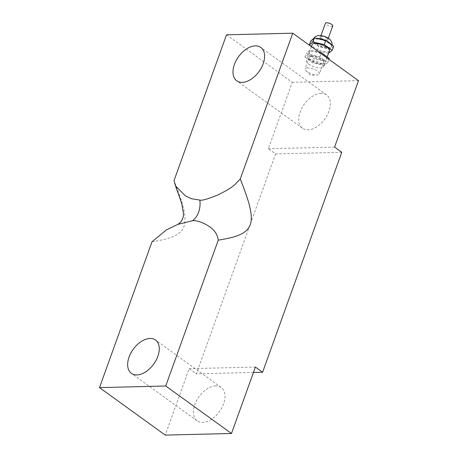 <?xml version="1.0" encoding="UTF-8"?>
<svg xmlns="http://www.w3.org/2000/svg" width="458" height="458" viewBox="0 0 458 458"><rect width="100%" height="100%" fill="white"/><g stroke="black" fill="none" stroke-linecap="round" stroke-linejoin="round"><path stroke-width="0.34" stroke-dasharray="2.29 1.72" d="M308.515 64.057A9.166 3.063 -160.2 0 0 317.577 67.813A9.166 3.063 -160.2 0 0 323.548 67.005A9.166 3.063 -160.2 0 0 315.963 61.023A9.166 3.063 -160.2 0 0 306.299 60.794A9.166 3.063 -160.2 0 0 308.515 64.057M309.974 59.992A9.166 3.063 19.8 0 1 307.765 56.729A9.166 3.063 19.8 0 1 317.423 56.958A9.166 3.063 19.8 0 1 325.014 62.941A9.166 3.063 19.8 0 1 319.043 63.748A9.166 3.063 19.8 0 1 309.974 59.992M332.754 25.883A3.899 1.3 19.8 0 1 328.649 25.785A3.899 1.3 19.8 0 1 325.42 23.244M326.92 38.088A3.899 1.3 -160.2 0 0 323.067 36.491A3.899 1.3 -160.2 0 0 320.526 36.835A3.899 1.3 -160.2 0 0 323.754 39.377A3.899 1.3 -160.2 0 0 327.859 39.474A3.899 1.3 -160.2 0 0 326.92 38.088M329.188 43.407A9.933 3.315 -160.2 0 0 319.369 39.336A9.933 3.315 -160.2 0 0 312.9 40.212A9.933 3.315 -160.2 0 0 321.121 46.693A9.933 3.315 -160.2 0 0 331.586 46.939A9.933 3.315 -160.2 0 0 329.188 43.407M328.483 53.3L317.245 50.672L311.451 46.487M329.405 50.746A9.166 3.063 19.8 0 1 319.741 50.517A9.166 3.063 19.8 0 1 312.156 44.535M317.245 50.672L318.711 46.607L310.816 40.905M328.678 53.34L330.138 49.275L318.711 46.607M333.67 46.241L330.138 49.275M324.264 55.613A9.166 3.063 -160.2 0 0 315.196 51.857A9.166 3.063 -160.2 0 0 309.224 52.664A9.166 3.063 -160.2 0 0 316.816 58.653A9.166 3.063 -160.2 0 0 326.48 58.876A9.166 3.063 -160.2 0 0 324.264 55.613M312.854 62.872L304.959 57.17L308.492 54.136L319.919 56.803L327.819 62.506L324.287 65.54L312.854 62.872L314.32 58.807L306.425 53.105L309.957 50.071L319.066 52.195M324.287 65.54L325.747 61.475L314.32 58.807M329.279 58.441L325.747 61.475M327.819 62.506L328.959 59.34M319.919 56.803L321.058 53.638M308.492 54.136L309.957 50.071M304.959 57.17L306.425 53.105M307.358 67.83A7.637 2.553 -160.2 0 0 305.051 68.769A7.637 2.553 -160.2 0 0 305.927 70.681A7.637 2.553 -160.2 0 0 317.125 74.883A7.637 2.553 -160.2 0 0 317.537 74.86A7.637 2.553 -160.2 0 0 319.432 73.944A7.637 2.553 -160.2 0 0 315.551 70.005A7.637 2.553 -160.2 0 0 307.358 67.83M311.503 56.311A7.637 2.553 -160.2 0 0 309.202 57.25A7.637 2.553 -160.2 0 0 313.077 61.189A7.637 2.553 -160.2 0 0 321.276 63.364A7.637 2.553 -160.2 0 0 323.577 62.425A7.637 2.553 -160.2 0 0 319.701 58.487A7.637 2.553 -160.2 0 0 311.503 56.311M321.115 93.358A20.57 12.647 -54.2 0 0 301.925 107.991A20.57 12.647 -54.2 0 0 302.503 128.274A20.57 12.647 -54.2 0 0 324.796 119.006A20.57 12.647 -54.2 0 0 326.583 94.926A20.57 12.647 -54.2 0 0 321.115 93.358M215.781 385.928A20.57 12.647 -54.2 0 0 196.591 400.561A20.57 12.647 -54.2 0 0 197.175 420.85A20.57 12.647 -54.2 0 0 219.468 411.576A20.57 12.647 -54.2 0 0 221.254 387.497A20.57 12.647 -54.2 0 0 215.781 385.928M151.993 241.795C166.145 239.379 180.091 236.797 184.019 226.395C187.648 215.77 180.944 198.285 174.011 180.641M226.515 34.814L292.273 82.291L268.354 148.724L275.55 153.922L196.368 373.865L189.171 368.667L165.252 435.1M255.404 367.047L189.171 368.667M253.451 372.469L196.368 373.865M341.783 152.296L275.55 153.922M334.586 147.104L268.354 148.724M358.505 80.671L292.273 82.291M331.426 44.621A9.933 3.315 19.8 0 1 331.832 46.264A9.933 3.315 19.8 0 1 321.361 46.018A9.933 3.315 19.8 0 1 313.14 39.531A9.933 3.315 19.8 0 1 316.22 38.312M325.22 40.413A9.933 3.315 19.8 0 1 326.222 40.865M327.401 38.077A4.586 1.529 -160.2 0 0 320.05 36.359A4.586 1.529 -160.2 0 0 325.128 40.029A4.586 1.529 -160.2 0 0 327.401 38.077M307.765 56.729L306.299 60.794M325.014 62.941L323.548 67.005M327.859 39.474L328.334 38.151M320.526 36.835L321.006 35.512M313.65 38.472L312.9 40.212M331.586 46.939L332.119 45.119M326.48 58.876L327.184 56.924M309.224 52.664L311.388 46.653M305.927 70.681L310.776 75.427L317.537 74.86M309.202 57.25L305.051 68.769M323.577 62.425L319.432 73.944M326.583 94.926L260.825 47.449M302.503 128.274L236.746 80.797M221.254 387.497L155.497 340.019M197.175 420.85L131.417 373.367"/><path stroke-width="0.69" d="M321.006 35.512L325.42 23.244A3.899 1.3 19.8 0 1 327.962 22.9A3.899 1.3 19.8 0 1 331.815 24.497A3.899 1.3 19.8 0 1 332.754 25.883L328.334 38.151M311.451 46.487L309.35 44.976L312.883 41.941L324.31 44.609L332.21 50.306L328.483 53.3M311.388 46.653L312.156 44.535A9.166 3.063 19.8 0 1 318.127 43.728A9.166 3.063 19.8 0 1 327.189 47.483A9.166 3.063 19.8 0 1 329.405 50.746L327.184 56.924M332.21 50.306L333.67 46.241L325.775 40.539L324.31 44.609M312.883 41.941L314.348 37.871L325.775 40.539M309.35 44.976L310.816 40.905L314.348 37.871M328.959 59.34L329.279 58.441L321.384 52.739L321.058 53.638M319.066 52.195L321.384 52.739M255.358 45.88A20.57 12.647 125.8 0 1 260.825 47.449A20.57 12.647 125.8 0 1 259.039 71.528A20.57 12.647 125.8 0 1 236.746 80.797A20.57 12.647 125.8 0 1 236.168 60.513A20.57 12.647 125.8 0 1 255.358 45.88M150.024 338.451A20.57 12.647 125.8 0 1 155.497 340.019A20.57 12.647 125.8 0 1 153.711 364.099A20.57 12.647 125.8 0 1 131.417 373.367A20.57 12.647 125.8 0 1 130.833 353.084A20.57 12.647 125.8 0 1 150.024 338.451M292.748 33.194L226.515 34.814L174.011 180.641L175.454 185.828L185.398 195.847L191.381 198.709L199.837 200.083C201.766 200.787 207.863 199.035 218.128 194.822C235.097 186.469 235.017 184.116 240.25 179.021C247.177 196.659 253.881 214.149 250.257 224.769C246.324 235.172 232.383 237.754 218.231 240.175C217.058 230.231 208.963 226.361 205.533 224.231C199.871 221.432 195.492 220.269 192.406 220.733L177.75 224.414L166.317 229.962L151.993 241.795L99.495 387.623L165.727 386.002L231.485 433.48L255.404 367.047L262.6 372.245L341.783 152.296L334.586 147.104L358.505 80.671L292.748 33.194L240.25 179.021M199.837 200.083A19.402 13.866 -91.4 0 1 198.6 212.197A19.402 13.866 -91.4 0 1 192.406 220.733M218.231 240.175L165.727 386.002M231.485 433.48L165.252 435.1L99.495 387.623M262.6 372.245L253.451 372.469M326.222 40.865A9.933 3.315 19.8 0 1 329.434 42.726A9.933 3.315 19.8 0 1 331.426 44.621M316.22 38.312A9.933 3.315 19.8 0 1 325.22 40.413M332.119 45.119L332.056 43.058L330.882 40.47L328.821 38.483L324.814 36.428L319.804 35.432L317.634 35.661L315.041 36.898L313.65 38.472M175.454 185.828L181.66 203.238L183.32 212.558C184.162 220.121 179.313 223.487 177.698 224.443"/></g></svg>
